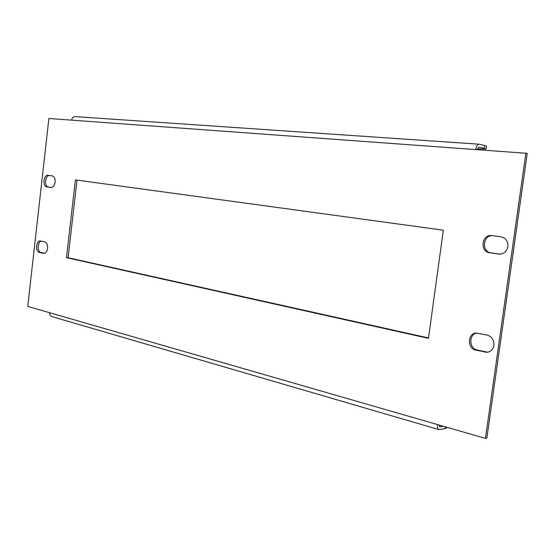 <?xml version="1.0" encoding="UTF-8"?>
<svg xmlns="http://www.w3.org/2000/svg" width="555" height="555" viewBox="0 0 555 555"><rect width="100%" height="100%" fill="white"/><g stroke="black" fill="none" stroke-linecap="round" stroke-linejoin="round"><path stroke-width="0.83" d="M487.207 335.088C491.931 336.614 494.172 340.035 493.922 345.349C493.111 349.407 490.821 351.731 487.054 352.314L475.871 350.163C467.019 348.623 467.463 333.125 476.35 333.055L487.207 335.088M47.605 248.383C47.785 244.831 46.821 242.66 44.719 241.862L40.362 240.974C36.054 240.461 35.118 251.79 39.412 252.456L43.81 253.406C45.815 253.226 47.078 251.547 47.605 248.383M52.177 175.873C54.314 176.518 55.285 178.62 55.105 182.179C54.508 185.606 53.127 187.368 50.97 187.472L46.814 186.855C42.284 186.466 43.581 174.527 48.07 175.318L52.177 175.873M507.901 246.6C508.144 241.258 505.869 237.991 501.061 236.805L491.709 235.542C481.761 234.141 479.569 251.672 489.552 252.74L499.202 254.155C503.871 254.044 506.77 251.526 507.901 246.6M428.515 337.946L68.092 257.714L76.992 180.104M44.546 253.316L41.014 252.525C37.13 251.956 37.345 241.904 41.257 241.134M499.888 254.169L490.946 252.844C481.331 251.845 482.85 235.036 492.507 235.646M485.438 438.388L486.853 438.068L527.25 153.346L48.889 118.493L27.75 306.416L485.438 438.388L525.911 153.013M49.333 175.491C44.99 175.366 44.088 186.674 48.417 187.021L51.435 187.472M477.064 333.049C468.656 333.943 468.836 348.589 477.279 350.045L487.755 352.217M443.327 230.179L75.39 179.889L66.482 257.659L428.46 338.349L443.327 230.179M71.671 120.144C72.094 117.861 73.232 116.682 75.071 116.612L479.104 144.196C477.453 144.369 476.329 146.097 475.725 149.385M477.321 148.844L486.173 149.08L484.224 148.4L484.626 145.521L479.104 144.196M484.224 148.4L478.819 147.117L477.168 149.489M484.626 145.521L486.568 146.229M437.555 424.582C437.257 427.378 437.756 429.057 439.033 429.619L445.221 428.543L445.457 426.864M439.033 429.619L51.768 316.565C50.297 316.003 49.617 314.734 49.735 312.756M438.963 424.991L440.08 426.83L439.463 426.656M447.385 427.419L445.221 428.543M443.23 426.219L440.08 426.83M68.092 257.714L66.482 257.659M490.946 252.844L489.552 252.74M499.777 254.176L498.626 254.093M48.417 187.021L46.814 186.855M44.206 253.385L43.415 253.357M41.014 252.525L39.412 252.456M477.279 350.045L475.871 350.163M486.201 352.036L484.799 352.161M486.173 149.08L486.568 146.215"/></g></svg>
